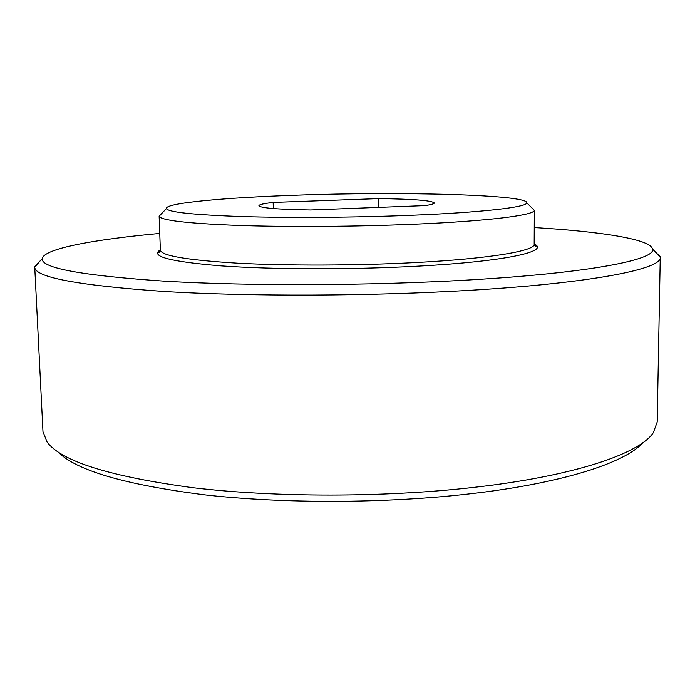 <?xml version="1.0" encoding="UTF-8"?>
<svg xmlns="http://www.w3.org/2000/svg" width="695" height="695" viewBox="0 0 695 695"><rect width="100%" height="100%" fill="white"/><g stroke="black" fill="none" stroke-linecap="round" stroke-linejoin="round"><path stroke-width="1.04" d="M159.754 233.433C94.138 239.471 43.637 248.619 42.221 258.705C40.988 268.088 82.106 275.602 165.575 281.249C248.906 286.123 370.114 285.741 467.978 280.024C590.107 273.005 656.149 259.583 652.518 249.114C650.789 239.08 600.028 231.522 534.247 227.552M654.768 251.355L660.25 257.411C662.231 268.626 594.903 282.804 471.757 290.206C372.251 296.296 248.88 296.669 163.429 291.44C77.788 285.376 34.898 277.305 34.75 267.236L40.041 261.007M295.879 195.208C224.885 197.589 164.628 203.044 166.4 208.578C168.216 212.201 193.427 214.859 242.051 216.562C289.919 218.004 356.309 217.526 411.979 215.259C482.704 212.427 526.662 207.171 526.827 202.914C528.521 194.548 399.469 191.412 295.879 195.208M532.153 208.187L534.307 210.324C534.551 215.137 489.08 221.045 415.115 224.181C356.926 226.683 287.365 227.135 237.438 225.406C186.773 223.39 160.684 220.324 159.155 216.215L161.24 214.017M642.849 442.706C625.535 462.653 562.481 483.425 468.517 493.997C385.108 503.493 283.734 503.762 205.077 494.901C125.083 484.78 76.042 470.437 57.963 451.889M34.75 267.236L42.977 431.647L47.147 442.142C61.612 461.463 110.375 476.674 193.436 487.786C275.35 497.507 383.649 497.533 472.166 487.577C574.261 476.266 639.73 453.6 653.361 432.611L657.192 422.004L660.25 257.411M310.561 209.986C277.288 209.404 260.069 207.97 258.905 205.711C259.096 204.582 263.848 203.487 273.17 202.427L378.514 198.622C413.143 199.031 431.734 200.481 434.279 202.957C434.271 203.826 431.161 204.712 424.966 205.607L310.561 209.986M273.309 208.543L273.17 202.427M378.619 207.379L378.514 198.622M159.129 216.041L160.363 250.087C161.136 255.725 186.79 260.086 237.316 263.179C287.157 265.855 357.03 265.664 415.436 262.571C490.053 258.696 535.402 250.799 534.168 244.214C535.167 246.499 535.819 247.107 536.123 246.039L534.168 244.11M534.168 243.988C550.457 251.329 505.621 261.546 416.696 266.228C351.166 269.773 271.919 269.547 220.906 265.872C169.841 261.65 149.66 256.316 160.354 249.861M42.221 258.705L34.785 266.567M166.4 208.578L159.155 216.215M534.325 210.142L534.168 244.214M526.827 202.914L534.307 210.324M652.518 249.114L660.198 256.742M160.363 250.087C159.433 252.407 158.799 253.032 158.46 251.972L160.354 249.983"/></g></svg>
